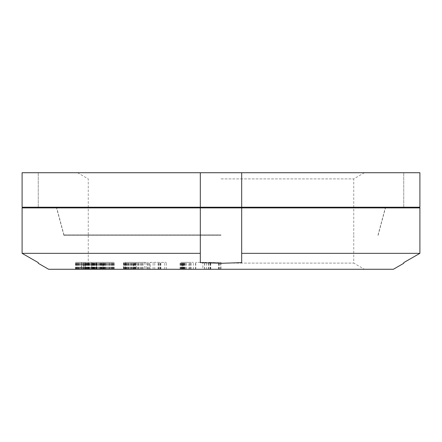<?xml version="1.0" encoding="UTF-8"?>
<svg xmlns="http://www.w3.org/2000/svg" width="442" height="442" viewBox="0 0 442 442"><rect width="100%" height="100%" fill="white"/><g stroke="black" fill="none" stroke-linecap="round" stroke-linejoin="round"><path stroke-width="0.33" stroke-dasharray="2.21 1.66" d="M200.314 207.21L200.314 172.728L200.314 207.21L419.9 207.21L403.734 207.21L419.9 207.21L419.9 172.728L22.1 172.728L38.266 172.728L22.1 172.728L22.1 207.21L200.314 207.21M22.1 207.21L38.266 207.21L22.1 207.21M221 207.21L56.537 207.21L221 207.21M221 234.79L63.93 234.79L221 234.79M221 178.9L353.738 178.9L221 178.9M221 172.728L77.571 172.728L221 172.728M403.734 207.21L403.734 172.728L403.734 207.21M241.686 172.728L241.686 207.21M38.266 207.21L38.266 172.728L38.266 207.21M96.577 269.272L114.191 269.272L93.715 269.272L96.577 269.272L96.577 262.371L103.472 262.371L91.516 262.371L114.191 262.371L96.577 262.371M94.919 269.272L94.919 262.371M393.391 269.272L48.609 269.272M221 269.272L364.429 269.272L77.571 269.272L221 269.272L208.364 269.272L220.994 269.272L220.994 262.371L208.364 262.371L220.994 262.371M202.85 269.272L195.519 269.272L204.497 269.272L202.85 269.272L202.85 262.371L206.53 262.371L195.519 262.371L202.85 262.371M182.121 269.272L193.375 269.272L181.413 269.272L182.121 269.272L182.121 262.371L182.645 262.371L180.076 262.371L193.375 262.371L182.121 262.371M150.175 269.272L166.358 269.272L150.175 269.272L150.175 262.371L154.755 262.371L147.28 262.371L166.358 262.371L150.175 262.371M144.667 269.272L135.943 269.272L148.832 269.272L142.534 269.272L144.667 269.272L144.667 262.371L135.943 262.371L144.667 262.371M133.512 269.272L123.473 269.272L133.512 269.272L133.512 262.371L136.003 262.371L123.683 262.371L133.512 262.371M114.191 269.272L114.207 262.371L114.191 269.272M91.798 269.272L83.008 269.272L91.798 269.272L91.798 262.371L96.665 262.371L83.008 262.371L91.798 262.371M83.903 269.272L75.494 269.272L83.903 269.272L83.892 262.371L89.323 262.371L82.4 262.371L83.903 262.371L83.903 269.272M188.872 269.272L181.911 269.272L189.806 269.272L188.872 269.272L188.872 262.371L183.275 262.371L188.872 262.371M183.248 269.272L191.209 269.272L183.248 269.272L183.248 262.371L191.209 262.371L183.248 262.371M146.081 269.272L138.733 269.272L146.081 269.272L146.081 262.371L138.733 262.371L146.081 262.371M125.197 269.272L134.55 269.272L125.136 269.272L125.197 262.371L134.55 262.371L125.197 262.371M102.98 269.272L112.699 269.272L102.516 269.272L102.98 269.272L102.98 262.371L112.699 262.371L102.98 262.371M85.367 269.272L95.135 269.272L76.98 269.272L85.35 269.272L85.367 262.371L95.135 262.371L76.98 262.371L85.35 262.371L85.35 269.272M241.686 207.9L241.686 262.625L221 263.299L200.314 262.625L200.314 207.9L200.314 253.343L22.1 253.343L22.1 207.9L419.9 207.9L403.734 207.9L419.9 207.9L419.9 253.343L241.686 253.343L241.686 262.625L241.686 207.9L241.686 253.343M403.734 263.299L403.734 262.625M221 207.9L56.537 207.9L221 207.9M221 235.481L63.93 235.481L221 235.481M221 263.101L353.738 263.101L221 263.101M38.266 262.625L38.266 263.299M219.188 269.272L219.188 262.371M220.425 269.272L220.425 262.371M218.613 269.272L218.613 262.371M218.845 269.272L218.845 262.371M210.409 269.272L210.409 262.371M210.177 269.272L210.177 262.371M208.364 269.272L208.364 262.371M208.939 269.272L208.939 262.371M210.746 269.272L210.746 262.371M210.48 269.272L210.48 262.371M218.923 269.272L218.923 262.371M182.535 262.371L183.259 262.371L181.911 262.371L182.535 262.371L182.535 269.272M123.473 262.371L123.473 269.272M136.213 262.371L136.213 269.272M81.466 262.371L75.494 262.371L81.466 262.371L81.466 269.272M204.646 269.272L204.646 262.371M206.53 269.272L206.53 262.371M204.497 269.272L204.497 262.371M195.519 269.272L195.519 262.371M195.762 269.272L195.762 262.371M182.645 269.272L182.645 262.371M181.988 269.272L181.988 262.371L182.005 269.272M181.507 269.272L181.507 262.371M181.413 269.272L181.413 262.371M181.745 269.272L181.745 262.371M182.242 269.272L182.242 262.371M183.391 269.272L183.391 262.371M184.773 269.272L184.773 262.371M186.309 269.272L186.309 262.371M193.375 269.272L193.375 262.371M190.237 269.272L190.237 262.371M183.17 269.272L183.17 262.371M181.761 269.272L181.761 262.371M180.784 269.272L180.784 262.371M180.17 269.272L180.17 262.371M180.076 269.272L180.076 262.371M180.342 269.272L180.342 262.371M180.839 269.272L180.839 262.371M183.275 269.272L183.275 262.371L183.259 269.272M189.806 269.272L189.806 262.371M184.209 269.272L184.209 262.371M182.043 269.272L182.043 262.371M181.911 269.272L181.911 262.371M182.458 269.272L182.458 262.371M183.447 269.272L183.447 262.371M183.342 269.272L183.342 262.371M183.795 269.272L183.795 262.371M184.612 269.272L184.612 262.371M190.209 269.272L190.209 262.371M191.209 269.272L191.209 262.371M185.612 269.272L185.612 262.371M184.662 269.272L184.662 262.371M183.938 269.272L183.938 262.371M154.755 269.272L154.755 262.371M158.623 269.272L158.623 262.371M160.833 269.272L160.833 262.371M160.12 269.272L160.12 262.371M164.7 269.272L164.7 262.371M166.358 269.272L166.358 262.371M160.54 269.272L160.54 262.371M158.054 269.272L158.054 262.371M159.109 269.272L159.109 262.371M149.766 269.272L149.766 262.371M147.28 269.272L147.28 262.371M153.098 269.272L153.098 262.371M137.517 269.272L137.517 262.371M147.921 269.272L147.921 262.371M135.943 269.272L135.943 262.371M140.048 269.272L140.048 262.371M137.423 269.272L137.423 262.371M138.335 269.272L138.335 262.371M140.959 269.272L140.959 262.371M143.092 269.272L143.092 262.371M142.534 269.272L142.534 262.371M148.832 269.272L148.832 262.371M138.733 269.272L138.733 262.371M141.622 269.272L141.622 262.371M135.092 269.272L135.092 262.371M132.385 269.272L132.385 262.371M131.605 269.272L131.605 262.371M130.407 269.272L130.407 262.371M129.136 269.272L129.136 262.371M127.373 269.272L127.373 262.371M125.71 269.272L125.71 262.371M124.401 269.272L124.401 262.371M123.688 269.272L123.688 262.371L123.683 269.272M123.959 269.272L123.959 262.371M124.589 269.272L124.589 262.371M126.174 269.272L126.174 262.371M127.302 269.272L127.302 262.371M128.075 269.272L128.075 262.371M129.274 269.272L129.274 262.371M130.545 269.272L130.545 262.371M132.313 269.272L132.313 262.371M133.976 269.272L133.976 262.371M135.285 269.272L135.285 262.371M135.998 269.272L135.998 262.371L136.003 269.272M135.722 269.272L135.722 262.371M132.445 269.272L132.445 262.371M131.141 269.272L131.141 262.371M133.677 269.272L133.677 262.371M134.484 269.272L134.484 262.371M134.55 269.272L134.55 262.371M134.158 269.272L134.158 262.371M133.097 269.272L133.097 262.371M131.683 269.272L131.683 262.371M130.583 269.272L130.583 262.371M128.539 269.272L128.539 262.371M127.235 269.272L127.235 262.371M126.009 269.272L126.009 262.371M125.136 269.272L125.136 262.371M125.528 269.272L125.528 262.371M126.589 269.272L126.589 262.371M128.003 269.272L128.003 262.371M129.097 269.272L129.097 262.371M110.445 269.272L110.445 262.371M112.417 269.272L112.417 262.371M109.141 269.272L109.141 262.371M108.273 269.272L108.273 262.371M106.97 269.272L106.97 262.371M105.677 269.272L105.677 262.371M103.958 269.272L103.958 262.371M102.467 269.272L102.467 262.371M101.411 269.272L101.411 262.371M101.003 269.272L101.003 262.371M101.025 269.272L101.025 262.371M101.472 269.272L101.472 262.371M101.92 269.272L101.92 262.371M102.798 269.272L102.798 262.371L102.798 269.272M104.765 269.272L104.765 262.371L104.743 269.272M106.074 269.272L106.074 262.371M106.942 269.272L106.942 262.371M108.24 269.272L108.24 262.371M109.533 269.272L109.533 262.371M111.251 269.272L111.251 262.371M112.749 269.272L112.749 262.371M113.804 269.272L113.804 262.371M113.738 269.272L113.738 262.371M113.296 269.272L113.296 262.371M109.605 269.272L109.605 262.371M108.08 269.272L108.08 262.371M111.135 269.272L111.135 262.371M112.235 269.272L112.235 262.371M112.699 269.272L112.699 262.371M112.495 269.272L112.495 262.371M111.655 269.272L111.655 262.371M110.373 269.272L110.373 262.371M109.296 269.272L109.296 262.371M107.135 269.272L107.135 262.371M105.61 269.272L105.61 262.371M104.08 269.272L104.08 262.371M102.516 269.272L102.516 262.371M102.715 269.272L102.715 262.371M103.561 269.272L103.561 262.371M104.842 269.272L104.842 262.371M105.914 269.272L105.914 262.371M100.665 269.272L100.665 262.371M99.29 269.272L99.29 262.371M98.384 269.272L98.384 262.371M97.052 269.272L97.052 262.371M95.765 269.272L95.765 262.371L95.781 269.272M94.085 269.272L94.085 262.371M92.693 269.272L92.693 262.371M91.77 269.272L91.77 262.371M91.516 269.272L91.516 262.371M91.649 269.272L91.649 262.371M92.207 269.272L92.207 262.371M92.726 269.272L92.726 262.371M93.715 269.272L93.715 262.371L93.693 269.272M95.848 269.272L95.848 262.371M97.223 269.272L97.223 262.371M98.13 269.272L98.13 262.371M99.461 269.272L99.461 262.371M100.748 269.272L100.748 262.371M102.428 269.272L102.428 262.371M103.82 269.272L103.82 262.371M104.997 269.272L104.997 262.371M104.865 269.272L104.865 262.371M104.306 269.272L104.306 262.371M103.787 269.272L103.787 262.371M99.936 269.272L99.936 262.371M98.323 269.272L98.323 262.371M101.594 269.272L101.594 262.371M102.82 269.272L102.82 262.371M103.472 269.272L103.472 262.371M103.367 269.272L103.367 262.371M102.638 269.272L102.638 262.371M101.433 269.272L101.433 262.371M100.384 269.272L100.384 262.371M98.19 269.272L98.19 262.371M96.129 269.272L96.129 262.371M95.08 269.272L95.08 262.371M93.875 269.272L93.875 262.371M93.146 269.272L93.146 262.371M93.041 269.272L93.041 262.371M94.074 269.272L94.074 262.371M90.356 269.272L90.356 262.371M89.428 269.272L89.428 262.371M88.069 269.272L88.069 262.371M86.798 269.272L86.798 262.371M85.173 269.272L85.173 262.371L85.157 269.272M83.113 269.272L83.113 262.371M83.008 269.272L83.008 262.371M83.251 269.272L83.251 262.371M83.919 269.272L83.919 262.371M84.505 269.272L84.505 262.371M85.599 269.272L85.599 262.371M87.875 269.272L87.875 262.371M89.312 269.272L89.312 262.371L89.323 269.272M90.245 269.272L90.245 262.371M91.599 269.272L91.599 262.371M92.875 269.272L92.875 262.371M94.494 269.272L94.494 262.371L94.516 269.272M96.56 269.272L96.56 262.371M96.665 269.272L96.665 262.371M96.422 269.272L96.422 262.371M95.754 269.272L95.754 262.371M95.168 269.272L95.168 262.371M91.19 269.272L91.19 262.371M89.499 269.272L89.499 262.371M92.958 269.272L92.958 262.371M94.306 269.272L94.306 262.371M95.135 269.272L95.135 262.371M95.124 269.272L95.124 262.371M93.4 269.272L93.4 262.371M92.378 269.272L92.378 262.371M90.174 269.272L90.174 262.371M88.483 269.272L88.483 262.371M86.715 269.272L86.715 262.371M84.538 269.272L84.538 262.371M84.549 269.272L84.549 262.371M86.267 269.272L86.267 262.371M87.289 269.272L87.289 262.371M86.312 269.272L86.312 262.371M82.416 269.272L82.416 262.371L82.4 269.272M80.096 269.272L80.096 262.371M78.842 269.272L78.842 262.371M77.295 269.272L77.295 262.371M76.123 269.272L76.123 262.371M75.494 269.272L75.494 262.371M75.543 269.272L75.543 262.371M75.897 269.272L75.897 262.371M76.665 269.272L76.665 262.371M77.317 269.272L77.317 262.371M78.505 269.272L78.505 262.371M80.914 269.272L80.914 262.371M83.35 269.272L83.35 262.371M84.72 269.272L84.72 262.371M85.975 269.272L85.975 262.371M87.522 269.272L87.522 262.371M88.693 269.272L88.693 262.371M89.273 269.272L89.273 262.371M88.919 269.272L88.919 262.371M88.151 269.272L88.151 262.371M87.499 269.272L87.499 262.371M83.422 269.272L83.422 262.371M81.671 269.272L81.671 262.371M85.295 269.272L85.295 262.371M86.748 269.272L86.748 262.371M87.754 269.272L87.754 262.371M87.836 269.272L87.836 262.371M87.356 269.272L87.356 262.371M86.339 269.272L86.339 262.371M83.151 269.272L83.151 262.371M81.394 269.272L81.394 262.371M79.521 269.272L79.521 262.371M78.068 269.272L78.068 262.371M77.063 269.272L77.063 262.371M76.98 269.272L76.98 262.371M77.46 269.272L77.46 262.371M78.477 269.272L78.477 262.371M79.466 269.272L79.466 262.371M378.07 234.79L385.275 207.9M63.93 234.79L56.725 207.9M364.429 172.728L353.738 178.9L353.738 234.79M77.571 172.728L88.262 178.9L88.262 234.79M63.93 235.481L56.537 207.9M378.07 235.481L385.463 207.9M353.738 235.481L353.738 263.101L364.429 269.272M88.262 235.481L88.262 263.101L77.571 269.272"/><path stroke-width="0.66" d="M200.314 207.21L22.1 207.21L22.1 172.728L419.9 172.728L419.9 207.21L200.314 207.21L200.314 172.728L200.314 207.21M241.686 172.728L241.686 207.21M38.266 262.625L38.266 263.299L48.609 269.272L393.391 269.272L403.734 263.299L403.734 262.625L419.9 253.343L241.686 253.343L241.686 262.625L221 263.299L200.314 262.625L200.314 253.343L22.1 253.343L38.266 262.625L22.1 253.343L22.1 207.9L241.686 207.9L241.686 253.343M241.686 207.9L419.9 207.9L419.9 253.343L403.734 262.625M200.314 207.9L200.314 253.343L200.314 207.9M385.275 207.9L385.463 207.21M56.725 207.9L56.537 207.21"/></g></svg>
